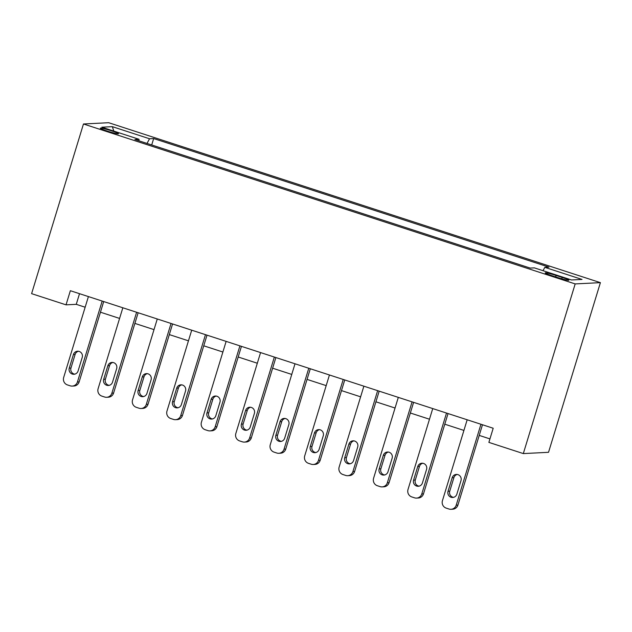 <?xml version="1.0" encoding="UTF-8"?>
<svg xmlns="http://www.w3.org/2000/svg" width="632" height="632" viewBox="0 0 632 632"><rect width="100%" height="100%" fill="white"/><g stroke="black" fill="none" stroke-linecap="round" stroke-linejoin="round"><path stroke-width="0.95" d="M107.211 131.069A9.496 0.758 17 0 0 118.468 133.731A9.496 0.758 17 0 0 111.572 130.848A9.496 0.758 17 0 0 100.314 128.178A9.496 0.758 17 0 0 107.211 131.069M600.4 282.646L108.688 122.711L83.471 123.983L575.183 283.918L600.4 282.646L548.529 452.307L523.312 453.586L575.183 283.918M523.312 453.586L488.876 442.384L493.197 428.243L70.357 290.712L66.036 304.845L76.259 304.332L85.154 307.223M562.172 277.432L556.113 275.465A9.196 0.735 17 0 0 545.203 272.882A9.196 0.735 17 0 0 551.886 275.678L557.945 277.646A9.196 0.735 17 0 0 568.855 280.229A9.196 0.735 17 0 0 562.172 277.432L561.753 278.807M543.022 270.693L544.831 267.336L548.955 267.131L153.663 138.55L151.704 144.957M544.831 267.336L582.017 279.431L571.526 279.96L534.332 267.865L530.208 268.079L134.916 139.498L139.04 139.293L101.855 127.198L112.346 126.661L149.539 138.764L153.663 138.55M66.036 304.845L31.6 293.651L83.471 123.983M100.449 312.2L119.582 318.425M134.885 323.402L154.018 329.627M169.321 334.605L188.455 340.822M203.749 345.799L222.883 352.024M238.185 357.001L257.319 363.226M272.621 368.203L291.755 374.428M307.049 379.398L326.183 385.623M341.485 390.6L360.619 396.825M375.922 401.802L395.055 408.027M410.35 413.004L429.483 419.221M444.786 424.198L463.92 430.424M479.222 435.401L489.942 438.892M79.514 293.69L76.259 304.332M149.539 138.764L147.011 143.432M138.937 140.81L139.04 139.293M112.346 126.661L113.768 131.069M480.944 424.262L456.217 505.158A5.933 5.775 -92.9 0 1 448.973 509.021L446.224 508.128A5.933 5.775 -92.9 0 1 442.44 500.678L467.174 419.782M451.003 509.289L452.709 509.202A5.933 5.775 87.1 0 0 457.916 505.071L482.477 424.759M456.849 494.169A4.748 4.622 87.1 0 1 452.678 497.479A4.748 4.622 87.1 0 1 448.033 491.309L452.18 477.729A4.748 4.622 87.1 0 1 456.351 474.427A4.748 4.622 87.1 0 1 460.997 480.597L456.849 494.169M453.531 497.352A4.748 4.622 87.1 0 1 449.739 491.222L453.887 477.65A4.748 4.622 87.1 0 1 457.205 474.466M446.516 413.059L421.781 493.955A5.933 5.775 -92.9 0 1 414.545 497.826L411.788 496.926A5.933 5.775 -92.9 0 1 408.011 489.476L432.738 408.58M416.575 498.095L418.273 498.008A5.933 5.775 87.1 0 0 423.487 493.876L448.041 413.557M422.413 482.974A4.748 4.622 87.1 0 1 418.25 486.277A4.748 4.622 87.1 0 1 413.597 480.107L417.752 466.534A4.748 4.622 87.1 0 1 421.915 463.224A4.748 4.622 87.1 0 1 426.561 469.402L422.413 482.974M419.095 486.158A4.748 4.622 87.1 0 1 415.303 480.02L419.451 466.448A4.748 4.622 87.1 0 1 422.776 463.264M412.08 401.857L387.345 482.761A5.933 5.775 -92.9 0 1 380.108 486.624L377.351 485.724A5.933 5.775 -92.9 0 1 373.575 478.282L398.31 397.378M382.139 486.893L383.845 486.806A5.933 5.775 87.1 0 0 389.051 482.674L413.604 402.355M387.977 471.772A4.748 4.622 87.1 0 1 383.814 475.082A4.748 4.622 87.1 0 1 379.168 468.904L383.316 455.332A4.748 4.622 87.1 0 1 387.479 452.022A4.748 4.622 87.1 0 1 392.132 458.2L387.977 471.772M384.659 474.956A4.748 4.622 87.1 0 1 380.867 468.818L385.022 455.245A4.748 4.622 87.1 0 1 388.34 452.062M377.644 390.663L352.917 471.559A5.933 5.775 -92.9 0 1 345.672 475.422L342.923 474.529A5.933 5.775 -92.9 0 1 339.139 467.08L363.874 386.184M347.703 475.691L349.409 475.604A5.933 5.775 87.1 0 0 354.615 471.472L379.176 391.161M353.549 460.57A4.748 4.622 87.1 0 1 349.377 463.88A4.748 4.622 87.1 0 1 344.732 457.702L348.88 444.13A4.748 4.622 87.1 0 1 353.051 440.828A4.748 4.622 87.1 0 1 357.696 446.998L353.549 460.57M350.231 463.754A4.748 4.622 87.1 0 1 346.439 457.615L350.586 444.043A4.748 4.622 87.1 0 1 353.904 440.867M343.216 379.461L318.481 460.357A5.933 5.775 -92.9 0 1 311.244 464.22L308.487 463.327A5.933 5.775 -92.9 0 1 304.711 455.877L329.438 374.981M313.275 464.496L314.973 464.409A5.933 5.775 87.1 0 0 320.187 460.27L344.74 379.958M319.113 449.376A4.748 4.622 87.1 0 1 314.949 452.678A4.748 4.622 87.1 0 1 310.296 446.508L314.452 432.936A4.748 4.622 87.1 0 1 318.615 429.626A4.748 4.622 87.1 0 1 323.26 435.796L319.113 449.376M315.795 452.552A4.748 4.622 87.1 0 1 312.003 446.421L316.15 432.849A4.748 4.622 87.1 0 1 319.476 429.665M308.779 368.259L284.045 449.162A5.933 5.775 -92.9 0 1 276.808 453.026L274.051 452.125A5.933 5.775 -92.9 0 1 270.275 444.675L295.01 363.779M278.838 453.294L280.545 453.207A5.933 5.775 87.1 0 0 285.751 449.076L310.304 368.756M284.677 438.173A4.748 4.622 87.1 0 1 280.513 441.476A4.748 4.622 87.1 0 1 275.868 435.306L280.016 421.734A4.748 4.622 87.1 0 1 284.179 418.423A4.748 4.622 87.1 0 1 288.832 424.601L284.677 438.173M281.358 441.357A4.748 4.622 87.1 0 1 277.567 435.219L281.722 421.647A4.748 4.622 87.1 0 1 285.04 418.463M274.343 357.064L249.616 437.96A5.933 5.775 -92.9 0 1 242.372 441.823L239.623 440.923A5.933 5.775 -92.9 0 1 235.839 433.481L260.574 352.577M244.402 442.092L246.109 442.005A5.933 5.775 87.1 0 0 251.315 437.873L275.876 357.554M250.248 426.971A4.748 4.622 87.1 0 1 246.077 430.281A4.748 4.622 87.1 0 1 241.432 424.104L245.579 410.531A4.748 4.622 87.1 0 1 249.751 407.229A4.748 4.622 87.1 0 1 254.396 413.399L250.248 426.971M246.93 430.155A4.748 4.622 87.1 0 1 243.138 424.017L247.286 410.445A4.748 4.622 87.1 0 1 250.604 407.261M239.915 345.862L215.18 426.758A5.933 5.775 -92.9 0 1 207.944 430.621L205.187 429.728A5.933 5.775 -92.9 0 1 201.411 422.279L226.138 341.383M209.974 430.89L211.673 430.803A5.933 5.775 87.1 0 0 216.887 426.671L241.44 346.36M215.812 415.769A4.748 4.622 87.1 0 1 211.649 419.079A4.748 4.622 87.1 0 1 206.996 412.909L211.151 399.329A4.748 4.622 87.1 0 1 215.315 396.027A4.748 4.622 87.1 0 1 219.96 402.197L215.812 415.769M212.494 418.953A4.748 4.622 87.1 0 1 208.702 412.822L212.85 399.242A4.748 4.622 87.1 0 1 216.176 396.067M205.479 334.66L180.744 415.556A5.933 5.775 -92.9 0 1 173.508 419.419L170.751 418.526A5.933 5.775 -92.9 0 1 166.974 411.077L191.709 330.18M175.538 419.695L177.244 419.608A5.933 5.775 87.1 0 0 182.451 415.477L207.004 335.158M181.376 404.575A4.748 4.622 87.1 0 1 177.213 407.877A4.748 4.622 87.1 0 1 172.568 401.707L176.715 388.135A4.748 4.622 87.1 0 1 180.878 384.825A4.748 4.622 87.1 0 1 185.531 391.003L181.376 404.575M178.058 407.759A4.748 4.622 87.1 0 1 174.266 401.62L178.422 388.048A4.748 4.622 87.1 0 1 181.74 384.864M171.043 323.458L146.316 404.362A5.933 5.775 -92.9 0 1 139.072 408.225L136.322 407.324A5.933 5.775 -92.9 0 1 132.538 399.882L157.273 318.978M141.102 408.493L142.808 408.406A5.933 5.775 87.1 0 0 148.014 404.275L172.576 323.955M146.948 393.373A4.748 4.622 87.1 0 1 142.777 396.683A4.748 4.622 87.1 0 1 138.131 390.505L142.279 376.933A4.748 4.622 87.1 0 1 146.45 373.623A4.748 4.622 87.1 0 1 151.095 379.8L146.948 393.373M143.63 396.556A4.748 4.622 87.1 0 1 139.838 390.418L143.985 376.846A4.748 4.622 87.1 0 1 147.303 373.662M136.615 312.263L111.88 393.159A5.933 5.775 -92.9 0 1 104.643 397.022L101.886 396.13A5.933 5.775 -92.9 0 1 98.11 388.68L122.837 307.784M106.674 397.291L108.372 397.204A5.933 5.775 87.1 0 0 113.586 393.072L138.139 312.761M112.512 382.17A4.748 4.622 87.1 0 1 108.349 385.481A4.748 4.622 87.1 0 1 103.695 379.303L107.851 365.731A4.748 4.622 87.1 0 1 112.014 362.428A4.748 4.622 87.1 0 1 116.659 368.598L112.512 382.17M109.194 385.354A4.748 4.622 87.1 0 1 105.402 379.216L109.549 365.644A4.748 4.622 87.1 0 1 112.875 362.468M102.179 301.061L77.444 381.957A5.933 5.775 -92.9 0 1 70.207 385.82L67.45 384.928A5.933 5.775 -92.9 0 1 63.674 377.478L88.409 296.582M72.238 386.089L73.944 386.01A5.933 5.775 87.1 0 0 79.15 381.87L103.703 301.559M78.076 370.976A4.748 4.622 87.1 0 1 73.912 374.278A4.748 4.622 87.1 0 1 69.267 368.108L73.415 354.536A4.748 4.622 87.1 0 1 77.578 351.226A4.748 4.622 87.1 0 1 82.231 357.396L78.076 370.976M74.758 374.152A4.748 4.622 87.1 0 1 70.966 368.022L75.121 354.449A4.748 4.622 87.1 0 1 78.439 351.266M555.67 276.903L556.113 275.465M457.916 505.071L456.217 505.158M448.033 491.309L449.739 491.222M452.18 477.729L453.887 477.65M423.487 493.876L421.781 493.955M413.597 480.107L415.303 480.02M417.752 466.534L419.451 466.448M389.051 482.674L387.345 482.761M379.168 468.904L380.867 468.818M383.316 455.332L385.022 455.245M354.615 471.472L352.917 471.559M344.732 457.702L346.439 457.615M348.88 444.13L350.586 444.043M320.187 460.27L318.481 460.357M310.296 446.508L312.003 446.421M314.452 432.936L316.15 432.849M285.751 449.076L284.045 449.162M275.868 435.306L277.567 435.219M280.016 421.734L281.722 421.647M251.315 437.873L249.616 437.96M241.432 424.104L243.138 424.017M245.579 410.531L247.286 410.445M216.887 426.671L215.18 426.758M206.996 412.909L208.702 412.822M211.151 399.329L212.85 399.242M182.451 415.477L180.744 415.556M172.568 401.707L174.266 401.62M176.715 388.135L178.422 388.048M148.014 404.275L146.316 404.362M138.131 390.505L139.838 390.418M142.279 376.933L143.985 376.846M113.586 393.072L111.88 393.159M103.695 379.303L105.402 379.216M107.851 365.731L109.549 365.644M79.15 381.87L77.444 381.957M69.267 368.108L70.966 368.022M73.415 354.536L75.121 354.449"/></g></svg>
